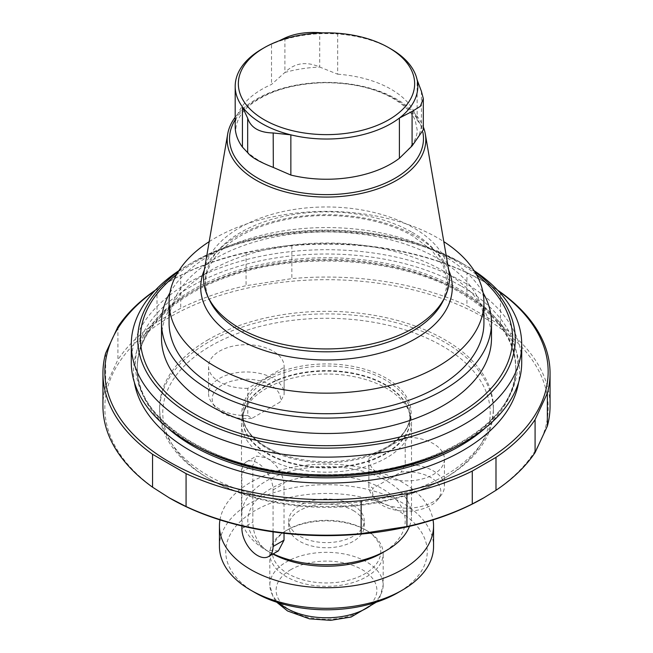 <?xml version="1.0" encoding="UTF-8"?>
<svg xmlns="http://www.w3.org/2000/svg" width="653" height="653" viewBox="0 0 653 653"><rect width="100%" height="100%" fill="white"/><g stroke="black" fill="none" stroke-linecap="round" stroke-linejoin="round"><path stroke-width="0.49" stroke-dasharray="3.27 2.45" d="M247.781 415.586L251.829 418.385L280.055 402.093L284.104 394.608L284.104 367.361L247.781 388.331L247.781 415.586A37.784 21.81 180 0 1 211.858 402.689A37.784 21.81 180 0 1 208.568 393.783A37.784 21.81 180 0 1 246.352 371.973A37.784 21.81 180 0 1 284.137 393.783A37.784 21.81 180 0 1 284.104 394.608M247.781 388.331A37.784 21.81 180 0 1 208.568 366.537A37.784 21.81 180 0 1 246.352 344.719A37.784 21.81 180 0 1 284.137 366.537A37.784 21.81 180 0 1 284.104 367.361M251.829 418.385A34.144 19.712 180 0 1 215.18 406.974A34.144 19.712 180 0 1 241.936 379.377A34.144 19.712 180 0 1 280.055 402.093M444.497 478.363A166.874 96.342 180 0 1 208.503 478.363A166.874 96.342 180 0 1 159.626 410.239A166.874 96.342 180 0 1 326.5 313.897A166.874 96.342 180 0 1 493.374 410.239A166.874 96.342 180 0 1 444.497 478.363L442.269 479.653A163.723 94.53 180 0 1 210.723 479.653A163.723 94.53 180 0 1 210.731 345.968A163.723 94.53 180 0 1 442.269 345.968A163.723 94.53 180 0 1 442.277 479.653A163.723 94.53 180 0 1 442.269 479.653L444.497 478.363M266.644 378.25A84.645 48.869 0 0 0 280.178 453.713A84.645 48.869 0 0 0 372.822 453.713A84.645 48.869 0 0 0 386.356 447.37A84.645 48.869 0 0 0 386.356 378.25A84.645 48.869 0 0 0 266.644 378.25M368.896 458.259L405.219 437.29A37.784 21.81 180 0 1 444.432 459.083A37.784 21.81 180 0 1 406.648 480.902A37.784 21.81 180 0 1 368.863 459.083A37.784 21.81 180 0 1 368.896 458.259L368.896 485.514L372.945 488.313L401.171 472.021A34.144 19.712 180 0 1 433.714 479.457A34.144 19.712 180 0 1 437.82 499.529A34.144 19.712 180 0 1 406.648 511.193A34.144 19.712 180 0 1 375.475 499.529A34.144 19.712 180 0 1 372.945 488.313M208.503 339.536A166.874 96.342 0 0 0 159.626 407.66A166.874 96.342 0 0 0 262.637 496.672A166.874 96.342 0 0 0 444.497 475.792A166.874 96.342 0 0 0 493.374 407.66A166.874 96.342 0 0 0 390.363 318.648A166.874 96.342 0 0 0 208.503 339.536M273.068 531.86L273.068 489.938A22.039 12.725 -120 0 0 263.445 467.752A22.039 12.725 -120 0 0 246.459 461.851A22.039 12.725 -120 0 0 241.896 471.939L252.858 465.613L256.384 456.12L266.383 457.802A85.012 49.081 180 0 1 241.488 423.095A85.012 49.081 180 0 1 243.03 413.798A85.012 49.081 180 0 1 326.5 374.014A85.012 49.081 180 0 1 409.97 413.798A85.012 49.081 180 0 1 411.512 423.095A85.012 49.081 180 0 1 386.617 457.802A85.012 49.081 180 0 1 266.383 457.802C276.521 463.932 282.398 472.535 284.031 483.604L284.031 533.264M273.191 553.875A85.012 49.081 180 0 1 266.383 550.348A85.012 49.081 180 0 1 241.488 515.641A85.012 49.081 180 0 1 326.5 466.56A85.012 49.081 180 0 1 411.512 515.641A85.012 49.081 180 0 1 409.472 526.334M272.881 554.054A78.719 45.449 180 0 1 270.84 552.92L266.383 550.348C257.609 543.435 253.095 534.04 252.858 522.171L252.858 465.613M270.84 552.92A78.719 45.449 180 0 1 270.84 488.648A78.719 45.449 180 0 1 382.16 488.648A78.719 45.449 180 0 1 382.16 552.92M278.423 550.854L266.383 550.348M353.216 505.357A37.784 21.81 180 0 1 364.284 520.784A37.784 21.81 180 0 1 326.5 542.602A37.784 21.81 180 0 1 288.716 520.784A37.784 21.81 180 0 1 312.044 500.631A37.784 21.81 180 0 1 353.216 505.357M405.219 437.29L405.219 464.536L401.171 472.021M405.219 464.536A37.784 21.81 180 0 1 444.432 486.338A37.784 21.81 180 0 1 441.142 495.243A37.784 21.81 180 0 1 406.648 508.148A37.784 21.81 180 0 1 372.161 495.243A37.784 21.81 180 0 1 368.863 486.338A37.784 21.81 180 0 1 368.896 485.514M241.896 471.939L241.896 525.951M286.422 530.481L286.422 530.481A56.672 32.723 0 0 0 269.828 553.613A56.672 32.723 0 0 0 326.5 586.337A56.672 32.723 0 0 0 383.172 553.613A56.672 32.723 0 0 0 366.578 530.481A56.672 32.723 0 0 0 286.422 530.481L288.136 529.485A54.248 31.32 0 0 0 288.136 573.783A54.248 31.32 0 0 0 364.864 573.783A54.248 31.32 0 0 0 364.864 529.485A54.248 31.32 0 0 0 288.136 529.485L286.422 530.481M255.258 592.769A100.758 58.174 180 0 1 255.258 510.499A100.758 58.174 180 0 1 397.742 510.499A100.758 58.174 180 0 1 397.742 592.769M219.449 546.496A107.051 61.806 180 0 1 250.801 502.794A107.051 61.806 180 0 1 367.468 489.391A107.051 61.806 180 0 1 433.551 546.496M219.963 519.886A107.051 61.806 180 0 1 250.801 482.224A107.051 61.806 180 0 1 362.578 467.736A107.051 61.806 180 0 1 433.037 519.886M353.216 510.499A37.784 21.81 180 0 1 364.284 525.926A37.784 21.81 180 0 1 326.5 547.745A37.784 21.81 180 0 1 288.716 525.926A37.784 21.81 180 0 1 312.044 505.773A37.784 21.81 180 0 1 353.216 510.499M279.1 40.821L271.517 44.216A91.306 52.713 180 0 1 337.666 33.989L322.704 32.887M235.194 126.527A91.306 52.713 180 0 1 271.517 84.441L284.912 72.434C294.601 62.9 306.2 61.104 319.709 67.047L337.666 74.205L337.666 33.989A91.306 52.713 180 0 1 391.065 49.032M261.935 49.032A91.306 52.713 180 0 1 271.517 44.216L271.517 84.441M337.666 74.205A91.306 52.713 180 0 1 391.065 89.249A91.306 52.713 180 0 1 417.128 120.079L421.422 125.776L423.299 129.776M284.896 38.037L284.896 72.459A95.175 54.95 180 0 1 319.709 67.047L319.741 32.65M421.422 91.355L421.438 125.784A95.175 54.95 180 0 1 412.116 145.872M235.194 117.197A99.305 57.333 180 0 1 396.722 99.199A99.305 57.333 180 0 1 423.315 126.976M204.16 270.938A122.944 70.981 180 0 1 285.124 211.107A122.944 70.981 180 0 1 413.431 227.758A122.944 70.981 180 0 1 448.84 270.938M204.299 270.097A125.8 72.63 180 0 1 292.609 217.408A125.8 72.63 180 0 1 415.455 235.994A125.8 72.63 180 0 1 448.701 270.097M209.189 241.651A157.43 90.889 180 0 1 437.82 237.994A157.43 90.889 180 0 1 443.811 241.651M169.07 322.827A157.43 90.889 180 0 1 266.253 238.851A157.43 90.889 180 0 1 437.82 258.555A157.43 90.889 180 0 1 483.93 322.827M131.286 362.415A195.214 112.708 180 0 1 251.797 258.286A195.214 112.708 180 0 1 464.536 282.725A195.214 112.708 180 0 1 521.714 362.415M178.889 270.669A195.214 112.708 180 0 1 188.464 264.726A195.214 112.708 180 0 1 464.536 264.726L464.536 264.726A195.214 112.708 180 0 1 474.111 270.669M178.236 271.705A188.766 108.978 180 0 1 193.019 262.09A188.766 108.978 180 0 1 459.973 262.09L464.536 264.726L459.981 262.09A188.766 108.978 180 0 1 474.764 271.705M169.927 292.797A164.989 95.256 180 0 1 443.167 255.47A164.989 95.256 180 0 1 483.073 292.797M491.489 338.254A164.989 95.256 0 0 0 326.5 242.998A164.989 95.256 0 0 0 161.511 338.254M154.973 290.618A221.661 127.972 180 0 1 169.756 281.182A221.661 127.972 180 0 1 483.236 281.182A221.661 127.972 180 0 1 483.244 281.182A221.661 127.972 180 0 1 498.027 290.618M483.236 281.182L466.928 272.791L466.928 305.694L500.443 325.047A223.555 129.065 180 0 1 550.055 406.117M155.43 290.128A223.555 129.065 180 0 1 157.014 289.05L168.866 281.696L180.726 275.362A223.555 129.065 180 0 1 246.075 252.793L291.858 245.708A223.555 129.065 180 0 1 466.928 272.791M497.659 290.218L483.244 281.182M157.014 289.05L157.014 321.962L180.726 308.265A223.555 129.065 180 0 1 246.075 285.696L291.858 278.611A223.555 129.065 180 0 1 466.928 305.694M117.915 326.786L117.915 359.689A223.555 129.065 180 0 1 157.014 321.962M105.647 353.208L105.647 386.119L117.915 359.689M102.945 406.117A223.555 129.065 180 0 1 105.647 386.119M500.443 292.136L500.443 325.047M291.858 245.708L291.858 278.611M246.075 252.793L246.075 285.696M180.726 275.362L180.726 308.265M168.637 497.504A221.661 127.972 180 0 1 170.327 316.844A221.661 127.972 180 0 1 483.236 317.17A221.661 127.972 180 0 1 483.244 498.157M385.719 448.57A83.755 48.355 180 0 1 294.446 459.051A83.755 48.355 180 0 1 242.745 414.377A83.755 48.355 180 0 1 326.5 366.023A83.755 48.355 180 0 1 410.255 414.377A83.755 48.355 180 0 1 385.719 448.57M385.719 453.174A83.755 48.355 180 0 1 294.446 463.654A83.755 48.355 180 0 1 242.745 418.981A83.755 48.355 180 0 1 326.5 370.635A83.755 48.355 180 0 1 410.255 418.981A83.755 48.355 180 0 1 385.719 453.174M385.784 453.745A83.837 48.404 180 0 1 287.189 462.267A83.837 48.404 180 0 1 244.181 410.345A83.837 48.404 180 0 1 326.5 371.116A83.837 48.404 180 0 1 408.819 410.345A83.837 48.404 180 0 1 385.784 453.745M273.068 489.938L284.031 483.604M241.896 528.497L252.858 522.171M290.879 569.628A50.379 29.083 0 0 0 313.464 618.293A50.379 29.083 0 0 0 375.165 582.672A50.379 29.083 0 0 0 290.879 569.628M373.949 602.956A56.672 32.723 0 0 0 383.172 585.055A56.672 32.723 0 0 0 348.188 554.83A56.672 32.723 0 0 0 286.422 561.923A56.672 32.723 0 0 0 269.828 585.055A56.672 32.723 0 0 0 279.051 602.956M417.128 120.079L417.128 79.862M273.15 167.364A95.175 54.95 180 0 1 247.683 152.663M235.194 119.785A96.979 55.987 180 0 1 395.073 99.052A96.979 55.987 180 0 1 422.866 132.371M412.206 232.354A121.213 69.977 180 0 1 443.624 299.841L447.403 283.19L443.591 266.555L431.984 250.426L413.039 236.19C382.895 218.412 334.826 211.123 292.968 218.257C268.775 222.338 248.687 229.848 232.705 240.769C207.915 259.037 200.136 278.725 209.376 299.841A121.213 69.977 180 0 1 265.975 221.204A121.213 69.977 180 0 1 412.206 232.354M167.282 427.625A189.231 109.255 180 0 1 137.269 368.586A189.231 109.255 180 0 1 254.082 267.648A189.231 109.255 180 0 1 460.308 291.336A189.231 109.255 180 0 1 515.731 368.586A189.231 109.255 180 0 1 485.718 427.625M199.524 448.023A189.231 109.255 180 0 1 137.269 367.019A189.231 109.255 180 0 1 254.082 266.081A189.231 109.255 180 0 1 460.308 289.769A189.231 109.255 180 0 1 515.731 367.019A189.231 109.255 180 0 1 453.476 448.023M461.638 286.324A191.117 110.341 180 0 1 375.965 470.927A191.117 110.341 180 0 1 141.889 335.789A191.117 110.341 180 0 1 461.638 286.324M188.464 264.726L193.019 262.09C226.591 243.153 266.628 232.59 313.138 230.395C354.048 228.893 391.988 234.386 426.948 246.867L459.973 262.09A188.766 108.978 180 0 1 459.981 262.09M176.514 274.644A186.097 107.443 180 0 1 458.088 262.277A186.097 107.443 180 0 1 476.486 274.644M134.396 382.454A193.01 111.434 180 0 1 244.091 270.905A193.01 111.434 180 0 1 462.977 292.879A193.01 111.434 180 0 1 518.604 382.454M208.568 366.537L208.568 393.783M284.137 366.537L284.137 393.783M215.18 406.974L211.858 402.689M280.178 453.713C255.78 443.722 243.3 430.605 242.745 414.377L242.745 418.981L244.181 410.345L243.03 413.798M372.822 453.713L386.241 447.419C402.093 437.861 410.092 426.85 410.255 414.377L410.255 418.981L408.819 410.345L409.97 413.798M210.723 479.653L208.503 478.363M159.626 407.66L159.626 410.239M493.374 407.66L493.374 410.239M241.488 423.095L241.488 515.641M411.512 423.095L411.512 515.641M368.863 459.083L368.863 486.338M444.432 459.083L444.432 486.338M437.82 499.529L441.142 495.243M375.475 499.529L372.161 495.243M246.459 461.851L256.384 456.12M269.828 553.613L269.828 585.055L273.166 597.258L276.692 602.205M376.308 602.205L379.817 597.283L383.172 585.055L383.172 553.613M364.864 529.485L366.578 530.481M364.284 525.926L364.284 520.784M288.716 525.926L288.716 520.784M407.284 150.386C414.067 143.17 417.365 136.33 417.177 129.857L415.251 120.568C412.198 112.871 404.86 105.508 393.228 98.481C374.373 87.886 351.241 82.637 323.831 82.727C294.062 83.706 270.342 90.498 252.687 103.092C234.884 115.565 233.611 132.077 237.692 138.779M246.369 151.047C252.833 157.397 261.82 162.866 273.338 167.437M137.269 367.019L137.269 368.586C136.453 331.071 174.98 292.903 235.129 274.391C306.747 250.907 404.109 259.045 461.091 293.066C496.998 314.591 515.209 339.772 515.731 368.586L515.731 367.019C519.168 424.638 423.332 478.845 318.762 474.584C219.653 473.784 134.363 421.479 137.269 367.019M169.756 281.182L168.866 281.696"/><path stroke-width="0.98" d="M409.472 526.334A85.012 49.081 180 0 1 386.617 550.348A85.012 49.081 180 0 1 273.191 553.875M386.617 550.348L382.16 552.92A78.719 45.449 180 0 1 272.881 554.054M284.031 533.264L284.031 540.162L278.423 550.854L268.505 556.585A22.039 12.725 -120 0 0 273.068 546.496L273.068 531.86M241.896 525.951L241.896 528.497A22.039 12.725 -120 0 0 251.519 550.675A22.039 12.725 -120 0 0 268.505 556.585M433.037 519.886A107.051 61.806 180 0 1 433.551 525.926L433.551 546.496A107.051 61.806 180 0 1 402.199 590.198L397.742 592.769A100.758 58.174 180 0 1 255.258 592.769L250.801 590.198A107.051 61.806 180 0 1 219.449 546.496L219.449 525.926A107.051 61.806 180 0 1 219.963 519.886M402.199 590.198A107.051 61.806 180 0 1 250.801 590.198M433.551 525.926A107.051 61.806 180 0 1 326.5 587.733A107.051 61.806 180 0 1 219.449 525.926M391.065 49.032L388.837 47.751A88.163 50.901 180 0 1 388.837 47.751A88.163 50.901 180 0 1 388.837 119.728A88.163 50.901 180 0 1 264.163 119.728A88.163 50.901 180 0 1 264.163 47.751A88.163 50.901 180 0 1 388.837 47.742L391.065 49.032A91.306 52.713 180 0 1 417.128 79.862A91.306 52.713 180 0 1 399.399 118.054A91.306 52.713 180 0 1 290.854 134.844A91.306 52.713 180 0 1 242.434 106.888L247.675 118.234C250.834 127.768 259.339 132.681 273.183 132.967L290.854 134.844L290.854 175.061L273.15 167.364C259.363 161.928 250.874 157.03 247.683 152.663L242.434 147.105A91.306 52.713 180 0 1 237.692 138.779A91.306 52.713 180 0 1 235.194 126.527L235.194 86.31A91.306 52.713 180 0 1 261.935 49.032L264.163 47.751M322.704 32.887L319.741 32.65C306.208 31.809 294.585 33.605 284.896 38.037L279.1 40.821M242.434 147.105L242.434 106.888A91.306 52.713 180 0 1 235.194 86.31M423.315 98.513L423.315 129.776L412.116 145.872L399.399 158.271L399.399 118.054L412.084 111.475L420.361 106.317L423.299 98.513L421.422 91.355L417.128 79.862M273.338 167.437L273.183 132.967M399.399 158.271A91.306 52.713 180 0 1 290.854 175.061M423.315 126.976A99.305 57.333 180 0 1 425.323 134.077A99.305 57.333 180 0 1 326.5 197.075A99.305 57.333 180 0 1 227.677 134.077A99.305 57.333 180 0 1 235.194 117.197M425.323 134.077L448.84 270.938A122.944 70.981 180 0 1 445.305 296.217A122.944 70.981 180 0 1 326.5 348.931A122.944 70.981 180 0 1 207.695 296.217A122.944 70.981 180 0 1 204.16 270.938L227.677 134.077M448.701 270.097A125.8 72.63 180 0 1 326.5 359.983A125.8 72.63 180 0 1 204.299 270.097M443.811 241.651A157.43 90.889 180 0 1 483.93 302.266A157.43 90.889 180 0 1 326.5 393.155A157.43 90.889 180 0 1 169.07 302.266A157.43 90.889 180 0 1 209.189 241.651M483.93 302.266L483.93 322.827A157.43 90.889 180 0 1 326.5 413.716A157.43 90.889 180 0 1 169.07 322.827L169.07 302.266M474.111 270.669A195.214 112.708 180 0 1 521.714 344.417L521.714 362.415A195.214 112.708 180 0 1 326.5 475.123A195.214 112.708 180 0 1 131.286 362.415L131.286 344.417A195.214 112.708 180 0 1 178.889 270.669M521.714 344.417A195.214 112.708 180 0 1 326.5 457.124A195.214 112.708 180 0 1 131.286 344.417M483.073 292.797A164.989 95.256 180 0 1 491.489 322.827A164.989 95.256 180 0 1 389.637 410.827A164.989 95.256 180 0 1 209.833 390.184A164.989 95.256 180 0 1 161.511 322.827A164.989 95.256 180 0 1 169.927 292.797M161.511 322.827L161.511 338.254A164.989 95.256 0 0 0 209.833 405.603A164.989 95.256 0 0 0 389.637 426.254A164.989 95.256 0 0 0 491.489 338.254L491.489 322.827M498.027 290.618A221.661 127.972 180 0 1 477.955 465.116A221.661 127.972 180 0 1 175.045 465.116A221.661 127.972 180 0 1 154.973 290.618M497.659 290.218L500.443 292.136A223.555 129.065 180 0 1 550.055 373.214A223.555 129.065 180 0 1 547.353 393.212L535.085 419.642A223.555 129.065 180 0 1 495.986 457.378L472.274 471.066A223.555 129.065 180 0 1 406.925 493.635L361.142 500.72A223.555 129.065 180 0 1 186.072 473.637L152.557 454.292A223.555 129.065 180 0 1 102.945 373.214A223.555 129.065 180 0 1 105.647 353.208L117.915 326.786A223.555 129.065 180 0 1 155.43 290.128M152.557 454.292L152.557 487.195A223.555 129.065 180 0 1 102.945 406.117L102.945 373.214M186.072 473.637L186.072 506.54L169.315 497.896L152.557 487.195M361.142 500.72L361.142 533.623A223.555 129.065 180 0 1 186.072 506.54M406.925 493.635L406.925 526.547L361.142 533.623M472.274 471.066L472.274 503.969A223.555 129.065 180 0 1 406.925 526.547M472.274 503.969L484.134 497.635L495.986 490.281L495.986 457.378M535.085 419.642L535.085 452.553A223.555 129.065 180 0 1 495.986 490.281M547.353 393.212L547.353 426.123L535.085 452.553M550.055 373.214L550.055 406.117A223.555 129.065 180 0 1 547.353 426.123M484.134 497.643L483.244 498.157A221.661 127.972 180 0 1 187.256 507.234A221.661 127.972 180 0 1 169.756 498.157A221.661 127.972 180 0 1 168.637 497.504M273.068 546.496L284.031 540.162M279.051 602.956A56.672 32.723 0 0 0 373.949 602.956M247.675 152.655L247.675 118.234M412.084 145.888L412.084 111.475M422.866 132.371A96.979 55.987 180 0 1 315.309 194.259A96.979 55.987 180 0 1 235.194 119.785M445.305 296.217L443.624 299.841A121.213 69.977 180 0 1 326.5 351.812A121.213 69.977 180 0 1 209.376 299.841L207.695 296.217M485.718 427.625A189.231 109.255 180 0 1 167.282 427.625M453.476 448.023A189.231 109.255 180 0 1 199.524 448.023M474.764 271.705A188.766 108.978 180 0 1 454.627 419.185A188.766 108.978 180 0 1 198.373 419.185A188.766 108.978 180 0 1 178.236 271.705M476.486 274.644A186.097 107.443 180 0 1 451.264 417.969A186.097 107.443 180 0 1 201.736 417.969A186.097 107.443 180 0 1 176.514 274.644M518.604 382.454A193.01 111.434 180 0 1 326.5 483.106A193.01 111.434 180 0 1 134.396 382.454M276.692 602.205L287.54 610.971L309.473 618.848L330.565 620.35L351.094 617.028L376.308 602.205M169.756 498.157L169.315 497.896"/></g></svg>
